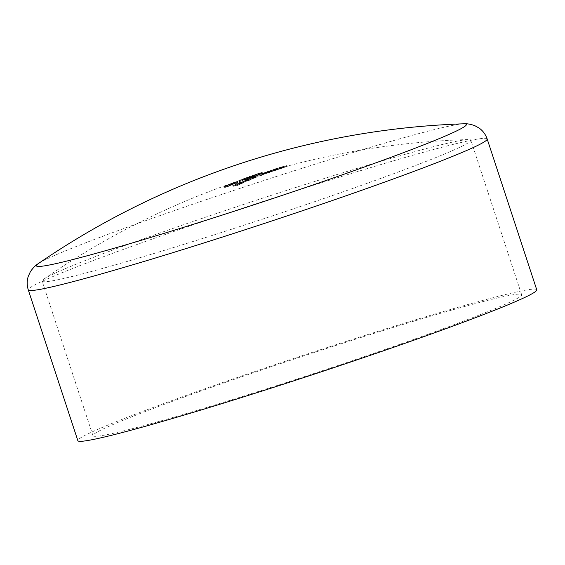 <?xml version="1.0" encoding="UTF-8"?>
<svg xmlns="http://www.w3.org/2000/svg" width="565" height="565" viewBox="0 0 565 565"><rect width="100%" height="100%" fill="white"/><g stroke="black" fill="none" stroke-linecap="round" stroke-linejoin="round"><path stroke-width="0.42" stroke-dasharray="2.83 2.12" d="M239.772 180.56L234.164 182.41A786.007 550.804 -110.7 0 0 233.394 182.636A786.077 559.71 74.4 0 0 232.893 182.834A785.993 550.797 69.3 0 1 237.046 181.655A786.106 559.724 -105.6 0 1 237.54 181.45A786.007 550.804 -110.7 0 0 236.827 181.655L239.249 180.532L239.574 181.542L240.104 181.563L237.152 182.657A784.947 550.063 69.3 0 1 237.872 182.453A785.046 558.969 74.4 0 0 237.371 182.657A784.933 550.056 -110.7 0 0 233.225 183.844A785.018 558.955 -105.6 0 1 233.726 183.639A784.947 550.063 69.3 0 1 234.489 183.42L234.115 182.403L234.489 183.42L240.104 181.563M248.042 177.212L251.354 176.019L248.042 177.212L248.374 178.215L251.665 177.156L248.374 178.215M251.354 176.019L251.665 177.156L251.354 176.019M251.863 175.998L246.764 177.579A786.077 550.854 -110.7 0 0 244.292 178.307A786.056 559.689 74.4 0 0 243.79 178.491A786.085 550.861 69.3 0 1 249.603 176.81A786.106 559.724 -105.6 0 1 250.111 176.626A786.077 550.854 -110.7 0 0 249.391 176.831L251.863 175.998L252.195 177L249.723 177.834A785.018 550.112 69.3 0 1 250.443 177.636A785.046 558.969 74.4 0 0 249.935 177.82A785.025 550.119 -110.7 0 0 244.115 179.493A784.997 558.94 -105.6 0 1 244.624 179.31A785.018 550.112 69.3 0 1 247.096 178.582L246.721 177.572L247.096 178.582L252.195 177M252.364 175.814L251.856 175.842L252.188 176.845L252.696 176.817M257.591 173.851A786.092 559.717 74.4 0 0 254.441 174.917L257.591 173.851L257.923 174.853L254.773 175.92A785.032 558.969 -105.6 0 1 257.923 174.853M254.441 174.917L254.794 174.733L255.126 175.736L254.773 175.92L254.441 174.917M258.615 173.639L254.448 174.945A786.099 559.724 -105.6 0 1 258.156 173.681L255.768 174.529A786.077 239.433 72.6 0 0 255.557 174.613L258.615 173.639L258.947 174.642L255.889 175.623A785.018 239.108 -107.4 0 1 256.1 175.531L258.488 174.691A785.039 558.969 74.4 0 0 254.773 175.948L253.763 176.202L253.424 175.199L253.784 176.209L258.947 174.642M258.156 173.681L258.502 174.769L258.156 173.681M259.151 173.455L258.565 173.54L258.897 174.55L259.476 174.458M105.895 267.52A225.64 9.951 -18.2 0 0 340.603 192.7A225.64 9.951 -18.2 0 0 470.843 140.191A225.64 9.951 -18.2 0 0 468.053 139.562A225.64 9.951 -18.2 0 0 407.082 153.807A225.64 9.951 -18.2 0 0 187.142 223.507A225.64 9.951 -18.2 0 0 44.014 278.983A225.64 9.951 -18.2 0 0 42.135 281.137A225.64 9.951 -18.2 0 0 105.895 267.52M156.71 422.076A225.64 9.951 -18.2 0 0 391.418 347.256A225.64 9.951 -18.2 0 0 521.657 294.739A225.64 9.951 -18.2 0 0 457.897 308.356A225.64 9.951 -18.2 0 0 223.189 383.183A225.64 9.951 -18.2 0 0 92.95 435.693A225.64 9.951 -18.2 0 0 156.71 422.076M536.75 289.781A241.53 10.65 -18.2 0 0 468.498 304.358A241.53 10.65 -18.2 0 0 217.264 384.447A241.53 10.65 -18.2 0 0 77.857 440.658M463.491 123.813A226.332 9.979 -18.2 0 0 402.435 138.093A226.332 9.979 -18.2 0 0 182.1 207.906A226.332 9.979 -18.2 0 0 38.328 263.601M244.589 182.092A784.721 558.743 74.4 0 0 241.968 183.237A784.488 549.745 69.3 0 1 243.296 182.919A784.658 558.7 74.4 0 0 242.802 183.138A784.46 549.724 -110.7 0 0 241.474 183.448A784.721 558.743 74.4 0 0 240.838 183.731A784.418 549.696 -110.7 0 0 240.245 183.872A784.743 558.757 -105.6 0 1 240.881 183.59A784.46 549.724 -110.7 0 0 236.905 184.557A784.884 558.856 -105.6 0 1 237.003 184.515A784.312 769.212 59 0 1 244.589 182.092L244.257 181.09A785.371 770.257 -121 0 0 236.671 183.512L237.003 184.515M245.704 180.835A784.721 736.315 64.9 0 1 254.095 178.371A784.658 558.7 74.4 0 0 253.551 178.589A784.7 736.294 -115.1 0 0 250.853 179.373A784.743 558.757 74.4 0 0 248.339 180.412A785.004 265.416 70.9 0 1 249.363 180.32A784.658 558.7 74.4 0 0 248.826 180.546A784.99 265.239 -109.1 0 0 245.634 180.864A784.877 558.856 -105.6 0 1 245.704 180.835L245.372 179.825A785.936 559.611 74.4 0 0 245.302 179.854L245.634 180.864M261.468 175.468A784.658 558.7 74.4 0 0 261.397 175.496A784.962 724.372 -114.3 0 0 253.275 177.798A784.877 558.856 -105.6 0 1 253.812 177.587A784.969 724.358 65.7 0 1 260.211 175.772A785.011 288.906 -109.2 0 0 257.548 176.16A784.877 558.856 -105.6 0 1 258.092 175.955A785.004 288.842 70.8 0 1 261.468 175.468L261.143 174.465A786.063 289.231 -109.2 0 0 257.76 174.952L258.092 175.955M269.11 172.657L264.137 174.084C262.365 174.529 262.005 174.543 263.064 174.119L267.972 172.706C269.766 172.254 270.148 172.24 269.11 172.657L269.788 172.353L269.463 171.35L268.778 171.654L269.11 172.657M262.372 174.423L263.064 174.119L262.732 173.109L262.04 173.42L262.372 174.423M272.217 171.004L274.993 170.34A785.039 783.641 24.3 0 1 279.583 169.048A784.658 558.7 74.4 0 0 275.72 170.34A784.806 549.971 -110.7 0 0 275.127 170.475A784.686 558.721 -105.6 0 1 277.768 169.592A785.046 783.634 -155.6 0 0 274.809 170.425L270.868 171.449L275.374 170.072A784.82 558.813 74.4 0 0 274.865 170.242L272.153 171.131L271.892 169.994L272.217 171.004M284.16 167.346L283.581 167.523A784.813 766.126 -119.7 0 0 279.746 168.561A784.333 99.652 -107.9 0 1 279.83 168.511A784.792 766.126 60.3 0 1 284.16 167.346L283.828 166.336A785.859 767.164 -119.7 0 0 279.498 167.508L279.83 168.511M282.21 168.215L276.158 169.67L282.896 167.953L282.571 166.943L281.879 167.205L282.21 168.215M275.452 169.938L276.158 169.67L275.826 168.66L275.12 168.928L275.452 169.938M267.238 172.798L274.315 170.778L267.238 172.798L267.026 171.598L267.238 172.798M270.487 171.668L270.882 171.654L270.162 170.665L270.487 171.668M269.682 172.24L268.912 171.216L269.682 172.24M264.589 174.034A784.743 558.757 74.4 0 0 262.428 174.832A785.039 550.133 -110.7 0 0 261.835 174.973A784.764 558.778 -105.6 0 1 264.003 174.175A785.025 550.119 69.3 0 1 264.589 174.034L264.258 173.031A786.085 550.861 -110.7 0 0 263.671 173.173L264.003 174.175M257.124 176.944A784.721 558.743 74.4 0 0 254.476 177.989A784.976 550.084 69.3 0 1 255.811 177.678A784.658 558.7 74.4 0 0 255.309 177.883A784.962 550.077 -110.7 0 0 253.975 178.194A784.721 558.743 74.4 0 0 253.332 178.448A784.947 550.063 -110.7 0 0 252.746 178.589A784.743 558.757 -105.6 0 1 253.388 178.335A784.962 550.077 -110.7 0 0 249.405 179.303A784.884 558.856 -105.6 0 1 249.511 179.26A784.834 769.721 59 0 1 257.124 176.944L256.8 175.941A785.894 770.759 -121 0 0 249.179 178.258L249.511 179.26M246.545 181.146A784.743 558.757 74.4 0 0 244.419 182.05A784.651 549.858 -110.7 0 0 243.833 182.191A784.764 558.778 -105.6 0 1 245.959 181.287A784.743 549.922 69.3 0 1 246.545 181.146L246.22 180.143A785.802 550.663 -110.7 0 0 245.627 180.284L245.959 181.287M234.383 185.8L237.159 185.158A784.015 782.617 24.3 0 1 241.672 183.639A784.658 558.7 74.4 0 0 237.936 185.32A784.135 549.498 -110.7 0 0 237.349 185.461A784.686 558.721 -105.6 0 1 239.906 184.303A783.98 782.574 -155.6 0 0 236.989 185.285L233.07 186.372L237.477 184.684A784.82 558.813 74.4 0 0 236.982 184.903L234.355 186.055L234.051 184.79L234.383 185.8M264.462 172.812A785.046 558.969 74.4 0 0 263.954 172.982A784.594 549.823 -110.7 0 0 261.185 173.766A785.032 558.962 74.4 0 0 258.925 174.507A784.7 549.893 -110.7 0 0 258.339 174.677A785.025 558.962 -105.6 0 1 260.606 173.935A784.594 549.823 -110.7 0 0 258.862 174.444A785.004 558.947 74.4 0 0 256.602 175.185A784.7 549.893 -110.7 0 0 256.023 175.355A784.997 558.94 -105.6 0 1 258.791 174.444A784.573 549.802 69.3 0 1 264.462 172.812L264.137 171.809A785.633 550.543 -110.7 0 0 258.466 173.441L258.791 174.444M255.797 175.722A785.046 558.969 74.4 0 0 255.288 175.899A784.926 550.049 -110.7 0 0 249.476 177.579A784.997 558.94 -105.6 0 1 249.984 177.403A784.912 550.042 69.3 0 1 255.797 175.722L255.465 174.719A785.972 550.783 -110.7 0 0 249.652 176.393L249.984 177.403M248.784 178.243A785.046 558.969 74.4 0 0 248.275 178.427A785.039 550.126 -110.7 0 0 246.531 178.921L243.861 179.889A785.046 550.133 69.3 0 1 245.973 179.296A785.046 558.969 74.4 0 0 245.471 179.486A785.046 550.133 -110.7 0 0 243.854 179.938L240.916 180.998A785.032 550.126 69.3 0 1 243.169 180.362A785.046 558.969 74.4 0 0 242.668 180.56A785.025 550.119 -110.7 0 0 240.422 181.196L244.85 179.409A785.039 550.126 -110.7 0 0 244.129 179.614A785.018 558.955 -105.6 0 1 244.631 179.43A785.032 550.126 69.3 0 1 248.784 178.243L248.452 177.233A786.092 550.868 -110.7 0 0 244.306 178.42L244.631 179.43M236.234 183.124A785.046 558.969 74.4 0 0 235.732 183.328A784.884 550.02 -110.7 0 0 234.228 183.752L231.219 184.939A784.799 549.964 69.3 0 1 233.168 184.388A785.046 558.969 74.4 0 0 232.674 184.593A784.778 549.95 -110.7 0 0 230.555 185.193C229.228 185.588 229.037 185.581 229.969 185.172L232.335 184.296A784.884 550.02 -110.7 0 0 231.586 184.508A785.018 558.955 -105.6 0 1 232.081 184.31A784.898 550.035 69.3 0 1 236.234 183.124L235.902 182.114A785.964 550.776 -110.7 0 0 231.756 183.3L232.081 184.31M231.537 185.073A785.046 558.969 74.4 0 0 231.036 185.285A784.714 549.9 -110.7 0 0 229.538 185.708L226.537 186.93A784.587 549.816 69.3 0 1 228.486 186.379A785.046 558.969 74.4 0 0 227.992 186.591A784.566 549.794 -110.7 0 0 225.873 187.192C224.552 187.587 224.354 187.573 225.28 187.149L227.639 186.252A784.714 549.9 -110.7 0 0 226.89 186.471A785.018 558.955 -105.6 0 1 227.391 186.259A784.736 549.914 69.3 0 1 231.537 185.073L231.205 184.07A785.795 550.656 -110.7 0 0 227.059 185.256L227.391 186.259M227.059 185.256A786.077 559.71 74.4 0 0 226.558 185.461A785.774 550.642 69.3 0 1 227.307 185.249L224.948 186.139C224.023 186.563 224.22 186.584 225.541 186.189L225.873 187.192C224.552 187.587 224.354 187.573 225.28 187.149L224.948 186.139C224.023 186.563 224.22 186.584 225.541 186.189A785.625 550.543 69.3 0 1 227.66 185.588L227.992 186.591M231.756 183.3A786.077 559.71 74.4 0 0 231.255 183.505A785.943 550.769 69.3 0 1 232.003 183.286L229.637 184.162C228.705 184.571 228.903 184.578 230.223 184.19L230.555 185.193C229.228 185.588 229.037 185.581 229.969 185.172L229.637 184.162C228.705 184.571 228.903 184.578 230.223 184.19A785.837 550.691 69.3 0 1 232.342 183.59L232.674 184.593M244.306 178.42A786.077 559.71 74.4 0 0 243.798 178.611A786.099 550.868 69.3 0 1 244.518 178.399L239.504 180.228L240.09 180.193L240.422 181.196L239.835 181.231L239.504 180.228L240.09 180.193A786.085 550.861 69.3 0 1 242.336 179.55L242.668 180.56M242.336 180.369L242.307 179.162L242.336 180.369M225.873 186.966L225.541 185.956L225.873 186.966M230.562 184.988L230.23 183.978L230.562 184.988M240.429 181.047L240.916 180.998L240.591 179.995L240.097 180.044L240.429 181.047M243.24 179.981L243.861 179.889L243.529 178.886L242.908 178.978L243.24 179.981M258.466 173.441A786.056 559.696 74.4 0 0 255.691 174.352L256.023 175.355M255.691 174.352A785.76 550.635 69.3 0 1 256.27 174.175L256.602 175.185M256.27 174.175A786.063 559.703 -105.6 0 1 258.53 173.434L258.862 174.444M258.53 173.434A785.654 550.564 69.3 0 1 260.274 172.925L260.606 173.935M260.274 172.925A786.085 559.717 74.4 0 0 258.014 173.667L258.339 174.677M258.014 173.667A785.76 550.635 69.3 0 1 258.593 173.497L258.925 174.507M258.593 173.497A786.092 559.717 -105.6 0 1 260.853 172.756L261.185 173.766M260.853 172.756A785.654 550.564 69.3 0 1 263.622 171.972L263.954 172.982M263.622 171.972A786.106 559.724 -105.6 0 1 264.137 171.809M255.768 174.529L256.1 175.531M255.557 174.613L255.889 175.623M256.708 174.098L257.033 175.108M254.314 174.868L254.638 175.877M254.448 174.945L254.773 175.948M256.249 174.26L256.581 175.263M249.652 176.393A786.056 559.689 74.4 0 0 249.144 176.57L249.476 177.579M249.144 176.57A785.986 550.79 69.3 0 1 254.956 174.896L255.288 175.899M254.956 174.896A786.106 559.724 -105.6 0 1 255.465 174.719M244.292 178.307L244.624 179.31M243.79 178.491L244.115 179.493M249.603 176.81L249.935 177.82M250.111 176.626L250.443 177.636M249.391 176.831L249.723 177.834M247.555 177.233L247.887 178.236M248.056 177.085L248.388 178.088M243.798 178.611L244.129 179.614M244.518 178.399L244.85 179.409M243.367 178.78L243.699 179.783M242.336 179.55A786.106 559.724 -105.6 0 1 242.837 179.359L243.169 180.362M242.837 179.359A786.092 550.868 -110.7 0 0 240.591 179.995L243.522 178.936A786.106 550.875 69.3 0 1 245.139 178.476L245.471 179.486M245.139 178.476A786.106 559.724 -105.6 0 1 245.641 178.286L245.973 179.296M245.641 178.286A786.106 550.875 -110.7 0 0 243.529 178.886L246.199 177.918A786.099 550.868 69.3 0 1 247.943 177.424L248.275 178.427M247.943 177.424A786.106 559.724 -105.6 0 1 248.452 177.233M233.394 182.636L233.726 183.639M232.893 182.834L233.225 183.844M237.046 181.655L237.371 182.657M237.54 181.45L237.872 182.453M236.827 181.655L237.152 182.657M239.278 180.765L239.609 181.768M234.969 181.994L235.301 183.004M235.803 182.855L239.08 181.916L235.803 182.855L235.471 181.852L238.748 180.729L239.08 181.732L238.748 180.913L235.478 182.036L235.803 183.039M235.478 182.036L234.779 182.184L235.471 181.852M231.255 183.505L231.586 184.508M232.003 183.286L232.335 184.296M232.342 183.59A786.106 559.724 -105.6 0 1 232.837 183.378L233.168 184.388M232.837 183.378A785.859 550.706 -110.7 0 0 230.887 183.936L232.709 183.095L233.041 184.098M232.709 183.095L233.903 182.742A785.943 550.769 69.3 0 1 235.4 182.318L235.732 183.328M235.4 182.318A786.106 559.724 -105.6 0 1 235.902 182.114M226.558 185.461L226.89 186.471M227.307 185.249L227.639 186.252M227.66 185.588A786.106 559.724 -105.6 0 1 228.154 185.369L228.486 186.379M228.154 185.369A785.647 550.557 -110.7 0 0 226.205 185.927L228.02 185.052L228.345 186.055M228.02 185.052L229.206 184.698A785.774 550.642 69.3 0 1 230.711 184.275L231.036 185.285M230.711 184.275A786.106 559.724 -105.6 0 1 231.205 184.07M279.498 167.508A785.392 99.786 72.1 0 0 279.414 167.551L279.746 168.561M279.414 167.551A785.873 767.164 60.3 0 1 283.249 166.513L283.581 167.523M283.249 166.513L282.599 166.71L282.931 167.72M282.599 166.71L281.886 166.965L282.606 166.83L282.938 167.84M282.606 166.83L286.158 165.863L286.49 166.866M286.158 165.863L286.893 165.602L286.144 165.743L286.476 166.746M286.144 165.743L283.828 166.336M283.63 167.544L285.982 166.901L283.482 167.671L283.298 166.534L283.63 167.544M283.15 166.661L285.65 165.891L285.982 166.901L285.544 166.004L283.15 166.661M280.763 167.318L275.826 168.66L281.879 167.205L280.763 167.318L281.095 168.321M276.885 168.561L277.21 169.564M275.918 168.709L281.271 167.353L276.398 168.525L276.73 169.528L281.596 168.356L276.243 169.712L275.918 168.702M277.394 168.391L277.726 169.401M279.054 167.975L279.385 168.984M281.271 167.353L281.596 168.356L282.083 168.165L281.758 167.162L281.271 167.353M274.534 169.232A785.88 559.569 -105.6 0 1 275.042 169.069L270.536 170.439L274.477 169.422A786.106 784.693 24.4 0 1 277.436 168.582A785.745 559.47 74.4 0 0 274.795 169.472A785.866 550.713 69.3 0 1 275.388 169.331A785.724 559.456 -105.6 0 1 279.251 168.045A786.099 784.693 -155.7 0 0 274.661 169.338L271.822 170.121L274.534 169.232L274.865 170.242M275.042 169.069L275.374 170.072M271.278 170.15L271.603 171.16M271.264 170.305L271.596 171.315M277.436 168.582L277.768 169.592M274.795 169.472L275.127 170.475M275.388 169.331L275.72 170.34M279.251 168.045L279.583 169.048M274.661 169.338L274.993 170.34M270.974 170.8L266.906 171.788L270.974 170.8L271.299 171.809M273.107 170.129L273.439 171.138M273.248 169.888L273.573 170.891M267.972 172.445L269.992 171.838L267.725 172.622L267.64 171.442L267.972 172.445M267.393 171.619L269.66 170.835L269.992 171.838L269.463 170.997L267.393 171.619M270.374 171.866L273.086 171.061L270.197 172.057L270.042 170.856L270.374 171.866M269.865 171.054L272.754 170.058L273.086 171.061L272.507 170.27L269.865 171.054M267.64 171.696L262.732 173.109C261.673 173.533 262.033 173.519 263.813 173.074L268.778 171.654C269.816 171.237 269.434 171.251 267.64 171.696L267.972 172.706M263.813 173.074L264.137 174.084M267.464 172.883L263.163 174.19L262.831 173.18L263.304 172.968L263.636 173.978L266.306 173.476L268.982 172.586L268.65 171.576L268.17 171.795L268.502 172.805L267.464 172.883L267.132 171.88L268.17 171.795L265.974 172.466L266.306 173.476M265.974 172.466L263.304 172.968L267.132 171.88M264.314 172.89L264.646 173.9M263.671 173.173A785.823 559.527 74.4 0 0 261.51 173.971L261.835 174.973M261.51 173.971A786.099 550.875 69.3 0 1 262.096 173.829L262.428 174.832M262.096 173.829A785.802 559.512 -105.6 0 1 264.258 173.031M257.76 174.952A785.936 559.611 74.4 0 0 257.223 175.157L257.548 176.16M257.223 175.157A786.07 289.294 70.8 0 1 259.886 174.762L260.211 175.772M259.886 174.762A786.028 725.34 -114.3 0 0 253.487 176.584L253.812 177.587M253.487 176.584A785.936 559.611 74.4 0 0 252.943 176.788L253.275 177.798M252.943 176.788A786.021 725.354 65.7 0 1 261.065 174.493L261.397 175.496M249.179 178.258A785.943 559.611 74.4 0 0 249.08 178.3L249.405 179.303M249.08 178.3A786.021 550.818 69.3 0 1 253.056 177.325L253.388 178.335M253.056 177.325A785.802 559.512 74.4 0 0 252.414 177.587L252.746 178.589M252.414 177.587A786.007 550.811 69.3 0 1 253.007 177.445L253.332 178.448M253.007 177.445A785.781 559.498 -105.6 0 1 253.65 177.184L253.975 178.194M253.65 177.184A786.021 550.818 69.3 0 1 254.977 176.873L255.309 177.883M254.977 176.873A785.724 559.456 -105.6 0 1 255.479 176.675L255.811 177.678M255.479 176.675A786.035 550.826 -110.7 0 0 254.151 176.986L254.476 177.989M254.151 176.986A785.781 559.498 -105.6 0 1 256.8 175.941M253.89 178.13A784.743 558.757 -105.6 0 1 255.549 177.474A784.813 769.664 -121 0 0 251.39 178.738A784.976 550.084 69.3 0 1 253.89 178.13L253.558 177.128A786.035 550.826 -110.7 0 0 251.058 177.728L251.39 178.738M251.058 177.728A785.873 770.702 59 0 1 255.218 176.464L255.549 177.474M255.218 176.464A785.802 559.512 74.4 0 0 253.558 177.128M245.302 179.854A786.049 265.599 70.9 0 1 248.494 179.536L248.826 180.546M248.494 179.536A785.724 559.456 -105.6 0 1 249.031 179.31L249.363 180.32M249.031 179.31A786.063 265.776 -109.1 0 0 248.007 179.402L248.339 180.412M248.007 179.402A785.802 559.512 -105.6 0 1 250.528 178.363L250.853 179.373M250.528 178.363A785.76 737.29 64.9 0 1 253.219 177.587L253.551 178.589M253.219 177.587A785.724 559.456 -105.6 0 1 253.763 177.361L254.095 178.371M253.763 177.361A785.781 737.311 -115.1 0 0 245.372 179.825M246.792 180.567A785.004 265.289 70.9 0 1 248.007 180.44A784.764 558.771 -105.6 0 1 249.991 179.621A784.7 736.223 -115.1 0 0 246.792 180.567L246.46 179.564A785.76 737.219 64.9 0 1 249.666 178.618L249.991 179.621M249.666 178.618A785.823 559.527 74.4 0 0 247.682 179.437L248.007 180.44M247.682 179.437A786.063 265.649 -109.1 0 0 246.46 179.564M245.627 180.284A785.823 559.527 74.4 0 0 243.501 181.188L243.833 182.191M243.501 181.188A785.71 550.6 69.3 0 1 244.087 181.047L244.419 182.05M244.087 181.047A785.802 559.512 -105.6 0 1 246.22 180.143M236.671 183.512A785.943 559.611 74.4 0 0 236.573 183.554L236.905 184.557M236.573 183.554A785.52 550.465 69.3 0 1 240.549 182.587L240.881 183.59M240.549 182.587A785.802 559.512 74.4 0 0 239.913 182.862L240.245 183.872M239.913 182.862A785.484 550.437 69.3 0 1 240.506 182.728L240.838 183.731M240.506 182.728A785.781 559.498 -105.6 0 1 241.142 182.446L241.474 183.448M241.142 182.446A785.52 550.465 69.3 0 1 242.47 182.135L242.802 183.138M242.47 182.135A785.724 559.456 -105.6 0 1 242.964 181.916L243.296 182.919M242.964 181.916A785.548 550.487 -110.7 0 0 241.636 182.227L241.968 183.237M241.636 182.227A785.781 559.498 -105.6 0 1 244.257 181.09M241.375 183.371A784.743 558.757 -105.6 0 1 243.021 182.657A784.284 769.142 -121 0 0 238.875 183.978A784.488 549.745 69.3 0 1 241.375 183.371L241.043 182.368A785.548 550.487 -110.7 0 0 238.55 182.968L238.875 183.978M238.55 182.968A785.343 770.18 59 0 1 242.689 181.648L243.021 182.657M242.689 181.648A785.802 559.512 74.4 0 0 241.043 182.368M236.65 183.893A785.88 559.569 -105.6 0 1 237.145 183.674L232.745 185.362L236.657 184.282A785.039 783.634 24.4 0 1 239.574 183.293A785.745 559.47 74.4 0 0 237.018 184.451A785.195 550.239 69.3 0 1 237.611 184.31A785.724 559.456 -105.6 0 1 241.34 182.629A785.082 783.676 -155.7 0 0 236.827 184.148L234.023 185.045L236.65 183.893L236.982 184.903M237.145 183.674L237.477 184.684M233.437 184.953L233.769 185.956M233.486 185.278L233.818 186.288M239.574 183.293L239.906 184.303M237.018 184.451L237.349 185.461M237.611 184.31L237.936 185.32M241.34 182.629L241.672 183.639M236.827 184.148L237.159 185.158M487.171 138.976A241.53 10.65 -18.2 0 0 418.919 153.553A241.53 10.65 -18.2 0 0 167.685 233.642A241.53 10.65 -18.2 0 0 28.271 289.852M243.522 178.936L243.854 179.938M246.199 177.918L246.531 178.921M230.887 183.936L231.219 184.939M233.903 182.742L234.228 183.752M226.205 185.927L226.537 186.93M229.206 184.698L229.538 185.708M280.247 167.48L280.579 168.483M274.477 169.422L274.809 170.425M236.657 184.282L236.989 185.285M521.657 294.739L470.843 140.191M468.053 139.562A785.046 785.046 0 0 0 44.014 278.983M92.95 435.693L42.135 281.137M259.836 174.317L259.505 173.307M259.137 174.529L258.805 173.519M254.405 176.005L254.073 175.002M253.085 176.633L252.753 175.63M247.682 178.385L247.35 177.375M252.357 176.866L252.025 175.863M242.06 180.419L241.728 179.409M239.263 181.485L238.931 180.482M240.005 181.238L239.673 180.235M242.823 180.164L242.491 179.154M240.485 181.351L240.153 180.341M235.104 183.187L234.779 182.184M239.758 181.598L239.426 180.588M229.341 185.482L229.009 184.48M230.068 185.228L229.736 184.218M224.658 187.474L224.326 186.471M225.386 187.213L225.054 186.21M282.218 167.975L281.886 166.965M287.225 166.604L286.893 165.602M283.044 167.749L282.712 166.746M286.427 166.816L286.095 165.813M270.868 171.449L270.536 170.439M271.687 171.216L271.355 170.206M269.053 172.339L268.721 171.336M274.315 170.778L273.983 169.768M271.009 171.576L270.677 170.574M266.652 172.897L266.32 171.887M267.407 172.671L267.076 171.668M270.303 171.788L269.978 170.778M269.759 172.127L269.427 171.117M273.538 170.99L273.206 169.987M233.07 186.372L232.745 185.362M233.882 186.104L233.55 185.094"/><path stroke-width="0.85" d="M487.171 138.976A241.53 10.65 -18.2 0 1 347.757 195.179A241.53 10.65 -18.2 0 1 96.523 275.275A241.53 10.65 -18.2 0 1 28.271 289.852L77.857 440.658A241.53 10.65 -18.2 0 0 146.102 426.081A241.53 10.65 -18.2 0 0 397.343 345.985A241.53 10.65 -18.2 0 0 536.75 289.781L487.171 138.976C485.561 134.385 482.906 130.769 479.198 128.128L474.833 125.684C470.49 124.116 466.711 123.495 463.491 123.813L463.491 123.813A800.937 800.937 0 0 0 38.328 263.594L38.328 263.601A226.332 9.979 -18.2 0 0 100.323 252.16A226.332 9.979 -18.2 0 0 350.371 171.972A226.332 9.979 -18.2 0 0 463.491 123.813M28.271 289.852C26.845 285.205 26.838 280.713 28.25 276.391L30.319 271.829C32.883 267.994 35.553 265.246 38.328 263.601"/></g></svg>
